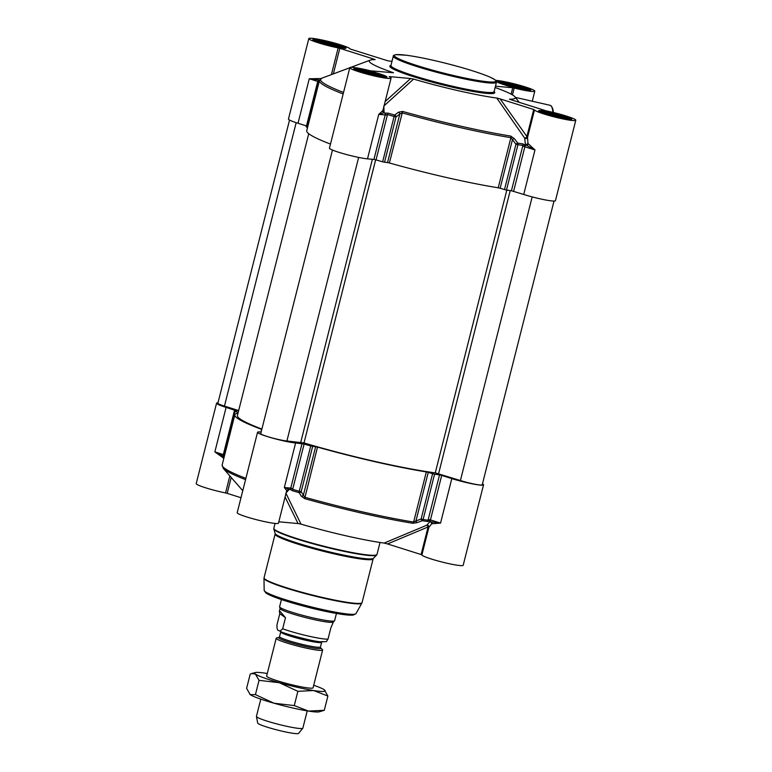 <?xml version="1.0" encoding="UTF-8"?>
<svg xmlns="http://www.w3.org/2000/svg" width="772" height="772" viewBox="0 0 772 772"><rect width="100%" height="100%" fill="white"/><g stroke="black" fill="none" stroke-linecap="round" stroke-linejoin="round"><path stroke-width="1.16" d="M503.846 84.659L511.151 85.808L522.412 89.456M511.151 85.808L510.91 86.763M522.519 89.021L523.397 89.639M526.601 90.15A15.073 1.448 14.2 0 0 524.516 89.33A15.073 1.448 14.2 0 0 501.231 83.733M544.829 113.754L552.144 114.903L563.396 118.55M552.144 114.903L551.903 115.858M563.512 118.116L564.38 118.734M567.584 119.245A15.073 1.448 14.2 0 0 565.5 118.425A15.073 1.448 14.2 0 0 542.214 112.828M360.109 71.651L367.424 72.8L379.66 76.631M367.424 72.8L367.183 73.755M382.873 77.142A15.073 1.448 14.2 0 0 370.357 73.224A15.073 1.448 14.2 0 0 357.494 70.725M319.125 42.547L326.44 43.705L337.692 47.353M326.44 43.705L326.199 44.66M337.808 46.909L338.676 47.536M341.88 48.047A15.073 1.448 14.2 0 0 339.796 47.227A15.073 1.448 14.2 0 0 316.51 41.63M525.78 144.924A23.063 2.21 14.2 0 0 526.282 145.165L534.977 149.961L528.27 143.766A1.776 1.573 -65 0 1 526.282 145.165L524.777 144.933A3.812 1.737 43.6 0 0 524.545 144.75L522.712 143.853A125.18 11.995 -165.8 0 1 517.79 143.129A1.776 1.254 98.7 0 1 517.944 144.711L515.957 144.239A1.776 0.55 -37.7 0 1 517.79 143.129A2733.691 2503.094 -79.8 0 0 514.248 138.574L510.765 136.075A118.087 11.319 -165.8 0 1 402.637 111.429L398.506 112.191A2733.691 1707.104 104.2 0 0 394.695 115.067A1.776 1.09 52.8 0 1 396.026 116.9A2799.668 1641.957 -71.8 0 1 399.828 114.015L402.077 112.847A118.84 11.387 14.2 0 0 510.89 137.657L512.434 139.684A2799.668 2502.602 93.1 0 1 515.957 144.239L504.492 189.565L506.48 190.037A125.942 12.072 14.2 0 0 511.421 190.761L523.715 194.467A21.288 2.036 14.2 0 0 544.511 199.765A21.288 2.036 14.2 0 0 555.435 200.691L575.787 120.249A21.288 2.036 -165.8 0 1 554.923 117.074A21.288 2.036 -165.8 0 1 534.513 109.856L533.722 109.508L526.745 137.078A1.776 0.647 -34.8 0 1 524.69 138.14A1.776 1.554 -168.6 0 0 527.537 137.426L500.14 98.912L496.763 98.044L524.69 138.14L525.433 144.866L527.99 143.64L527.537 137.426L534.513 109.856M504.492 189.565L500.14 188.243L512.434 139.684A1.776 0.55 -37.8 0 1 514.248 138.574M510.765 136.075A1.776 1.197 -80.9 0 1 510.89 137.657L498.21 187.789L500.14 188.243M498.21 187.789A118.84 11.387 -165.8 0 1 389.387 162.979L402.637 111.429M398.506 112.191A1.776 1.1 -127.1 0 1 399.828 114.015L387.534 162.574L389.387 162.979M387.534 162.574L384.553 162.226L396.026 116.9L394.106 116.475A1.776 0.531 -74.1 0 1 394.695 115.067A125.18 11.995 -165.8 0 1 388.123 113.175L385.768 113.117A3.812 2.345 -1.2 0 0 385.479 113.175L384.138 112.77A1.776 1.766 2.8 0 1 382.835 110.705M382.883 111.554L382.854 110.618L378.753 114.352L385.189 114.941L373.928 159.437L376.032 159.9A125.942 12.072 14.2 0 0 382.632 161.802L384.553 162.226M373.928 159.437L367.491 158.858L378.753 114.352L384.138 112.77A23.063 2.21 14.2 0 0 384.109 112.635L382.806 111.226M389.223 76.756L389.156 76.718A21.288 2.036 -165.8 0 1 391.076 78.136A21.288 2.036 -165.8 0 1 369.942 74.894A21.288 2.036 -165.8 0 1 349.803 67.695L329.451 148.147A21.288 2.036 14.2 0 0 344.071 153.869A21.288 2.036 14.2 0 0 367.491 158.858M330.474 144.094A118.84 11.387 -165.8 0 1 306.735 130.719L319.425 80.587A118.84 11.387 14.2 0 0 343.154 93.962M307.565 127.448L306.909 127.235L318.373 81.909A2799.668 2251.692 96.7 0 1 319.174 81.571M306.32 126.888L306.909 127.235M333.34 73.9L339.805 48.337L338.155 47.912A21.288 2.036 -165.8 0 1 308.819 38.6L288.458 119.052A21.288 2.036 14.2 0 0 298.011 123.269L306.484 125.942M495.74 80.365A21.288 2.036 -165.8 0 1 519.199 85.142A21.288 2.036 -165.8 0 1 534.803 91.144A21.288 2.036 -165.8 0 1 514.2 88.037L512.753 87.757L511.132 94.155M509.617 99.347L509.52 99.192A75.386 7.228 14.2 0 0 515.088 96.963A75.386 7.228 14.2 0 0 495.151 87.516M391.973 61.403A75.386 7.228 14.2 0 0 387.843 60.805L350.092 48.993A21.288 2.036 -165.8 0 0 329.692 41.775A21.288 2.036 -165.8 0 0 308.819 38.6M339.805 48.337L373.378 58.923L371.023 59.907M373.378 58.923L375.153 59.647M375.086 59.647A75.386 7.228 14.2 0 0 370.155 60.148A75.386 7.228 14.2 0 0 393.537 72.751L370.406 70.802A21.288 2.036 -165.8 0 0 349.803 67.695M389.271 76.582L410.646 78.512L385.151 101.557M384.109 112.635L383.829 106.025L413.58 79.082L410.646 78.512M413.58 79.082A75.386 7.228 14.2 0 0 496.763 98.044M500.14 98.912L533.722 109.508M509.433 99.231L546.451 110.936A21.288 2.036 -165.8 0 1 575.787 120.249M495.479 86.194L512.753 87.757M519.382 102.493L518.61 101.653M321.094 78.551L309.273 78.763L319.598 80.037L318.74 80.394A1.776 0.965 67.4 0 0 318.373 81.909L317.794 81.571M385.479 113.175L385.884 115.047L387.496 114.574A125.942 12.072 14.2 0 0 394.106 116.475L382.632 161.802M506.48 190.037L517.944 144.711A125.942 12.072 14.2 0 0 522.895 145.435L523.976 146.526L524.777 144.933M318.836 80.365A1.776 0.965 67.4 0 0 318.74 80.394A1.776 1.776 0 0 0 317.697 81.6L306.233 126.917M431.355 521.853A1.776 1.573 -65 0 1 432.117 523.754L440.551 523.107L430.448 519.913L441.709 475.417L439.529 474.896A125.942 12.072 -165.8 0 1 434.578 474.172L432.59 473.699L421.126 519.025A2799.668 2502.602 93.1 0 1 415.954 520.936L413.628 522.046A118.84 11.387 -165.8 0 1 304.805 497.245L303.357 495.267A1.776 1.283 148.8 0 1 301.331 496.242L304.66 498.625A118.087 11.319 14.2 0 0 412.788 523.271L417.073 522.625A2733.691 2471.857 -95.9 0 0 422.245 520.714A1.776 0.743 -110.4 0 1 421.126 519.025L423.114 519.498L434.578 474.172M240.989 497.718L227.19 493.366L231.214 477.482M285.08 497.023L298.04 523.541L278.808 521.804M421.107 554.537L387.534 543.942L428.084 526.967L421.107 554.537L421.908 554.885A21.288 2.036 14.2 0 0 442.308 562.103A21.288 2.036 14.2 0 0 463.181 565.278L483.542 484.826A21.288 2.036 -165.8 0 1 472.609 483.899A21.288 2.036 -165.8 0 1 451.813 478.601L440.551 523.107L431.297 521.833M483.542 484.826A21.288 2.036 -165.8 0 0 483.05 484.198L482.481 483.793M224.063 457.458A2799.668 2251.692 96.7 0 1 223.542 456.696L235.006 411.37L234.427 411.022A125.942 12.072 -165.8 0 1 236.888 410.974L226.109 407.404A21.288 2.036 -165.8 0 1 216.565 403.187A21.288 2.036 -165.8 0 1 217.984 402.82M235.006 411.37L238.201 412.422M238.008 413.184A118.84 11.387 14.2 0 0 234.842 414.853A118.84 11.387 14.2 0 0 261.785 429.444M312.66 446.361L315.642 446.708L303.357 495.267A2799.668 1641.957 -71.8 0 1 301.186 491.687L312.66 446.361L310.74 445.936A125.942 12.072 -165.8 0 1 304.129 444.035L295.599 442.993A21.288 2.036 -165.8 0 1 272.169 438.004A21.288 2.036 -165.8 0 1 257.549 432.281A21.288 2.036 -165.8 0 1 260.772 432.011L261.129 432.04M310.74 445.936L299.266 491.262A125.942 12.072 -165.8 0 1 292.665 489.361L291.469 488.184L290.262 489.496A3.812 1.756 -152.2 0 0 290.484 489.67L292.578 490.76A125.18 11.995 14.2 0 0 299.15 492.652A2733.691 1675.867 112.9 0 0 301.331 496.242M304.66 498.625L317.495 447.113L315.642 446.708M317.495 447.113A118.84 11.387 14.2 0 0 426.318 471.924L413.628 522.046A1.776 1.197 99.1 0 1 412.788 523.271M417.073 522.625A1.776 0.743 69.7 0 1 415.954 520.936L428.248 472.377L426.318 471.924M428.248 472.377L432.59 473.699M441.709 475.417L451.813 478.601M429.56 519.672L428.055 520.222A125.942 12.072 -165.8 0 1 423.114 519.498A1.776 1.254 98.7 0 1 422.245 520.714A125.18 11.995 14.2 0 0 427.167 521.438L429.261 521.303A3.812 1.148 167 0 0 429.56 521.245L429.56 519.672L430.448 519.913A1.776 0.917 107.5 0 0 430.844 521.689A1.776 0.917 107.5 0 0 430.94 521.718L430.998 521.727M301.186 491.687A1.776 1.283 149 0 1 299.15 492.652A1.776 0.531 -74.1 0 1 299.266 491.262L301.186 491.687M429.821 521.389L430.747 521.65M222.954 456.348L223.542 456.696A1.776 0.772 145.8 0 0 223.118 457.815A1.776 0.772 145.8 0 0 223.301 457.95M430.149 521.428L426.742 525.23L384.157 543.073A75.386 7.228 -165.8 0 1 300.974 524.111L285.881 493.115L289.249 489.313M421.908 554.885L428.885 527.315A1.776 1.689 18.5 0 0 426.742 525.23A1.776 0.849 -112.8 0 1 428.084 526.967L428.885 527.315L431.837 523.628L430.496 521.496M384.157 543.073L387.534 543.942M295.599 442.993L284.337 487.499L289.162 489.39A1.776 1.515 -84.8 0 0 290.774 488.078L284.337 487.499L286.702 490.606L278.47 523.165A21.288 2.036 14.2 0 1 257.327 519.923A21.288 2.036 14.2 0 1 237.197 512.724L257.549 432.281M298.04 523.541L300.974 524.111M222.954 456.03L214.848 451.9L223.089 457.757M216.565 403.187L196.213 483.629A21.288 2.036 14.2 0 0 225.549 492.941L227.19 493.366M238.664 410.579L224.449 406.091A14.629 1.399 -165.8 0 1 217.887 403.196L289.539 120.036M261.882 429.058A116.186 11.136 -165.8 0 1 237.419 415.5L308.732 133.691M554.016 201.058L482.22 484.816A14.629 1.399 -165.8 0 1 474.703 484.169A14.629 1.399 -165.8 0 1 460.411 480.531L435.263 472.869A116.186 11.136 -165.8 0 1 304.004 442.945L286.894 440.976A14.629 1.399 -165.8 0 1 270.789 437.55A14.629 1.399 -165.8 0 1 260.733 433.613L332.481 150.058M320.65 647.891L322.397 649.561A23.942 2.297 -165.8 0 1 322.628 650.014A23.942 2.297 -165.8 0 1 301.659 647.061A23.942 2.297 -165.8 0 1 276.743 638.975A23.942 2.297 -165.8 0 1 276.193 638.261A23.942 2.297 -165.8 0 1 276.617 637.971L278.943 637.334A21.819 2.094 14.2 0 0 279.059 638.241A21.819 2.094 14.2 0 0 303.512 646.029A21.819 2.094 14.2 0 0 320.65 647.891L320.476 646.946A21.105 2.026 -165.8 0 1 301.997 644.34A21.105 2.026 -165.8 0 1 280.024 637.209A21.105 2.026 -165.8 0 1 279.551 636.591L278.943 637.334M279.802 613.634L279.329 611.424L280.149 611.463L285.476 617.668L282.668 628.794L279.927 631.187L278.875 630.531C277.438 630.637 276.81 628.707 276.984 624.76L279.802 613.634L285.476 617.668M326.353 641.667L328.003 639.129L330.821 628.003L333.379 621.981M336.438 613.489L334.623 620.649A28.381 2.721 -165.8 0 1 334.546 620.784L333.321 622.049A27.493 2.634 -165.8 0 1 308.588 618.343A27.493 2.634 -165.8 0 1 280.709 609.233A27.493 2.634 -165.8 0 1 280.091 608.577L279.609 606.879A28.381 2.721 -165.8 0 1 279.599 606.724L281.413 599.564M334.546 620.784A28.381 2.721 -165.8 0 1 309.022 616.963A28.381 2.721 -165.8 0 1 280.246 607.564A28.381 2.721 -165.8 0 1 279.609 606.879M307.217 710.877L302.856 728.141A23.942 2.297 -165.8 0 1 302.807 728.237A23.942 2.297 -165.8 0 1 281.375 725.062A23.942 2.297 -165.8 0 1 256.97 717.101A23.942 2.297 -165.8 0 1 256.42 716.493A23.942 2.297 -165.8 0 1 256.429 716.397L260.791 699.133M302.807 728.237L298.571 733.4A21.105 2.026 -165.8 0 1 279.676 730.601A21.105 2.026 -165.8 0 1 258.176 723.586A21.105 2.026 -165.8 0 1 257.694 723.055L256.42 716.493M266.639 676.05A23.942 2.297 14.2 0 0 266.861 676.504A23.942 2.297 14.2 0 0 267.18 676.754A23.942 2.297 14.2 0 0 290.156 684.368A23.942 2.297 14.2 0 0 312.641 688.084A23.942 2.297 14.2 0 0 313.065 687.794L322.628 650.014M267.276 673.512A36.361 3.484 14.2 0 0 266.022 673.309A36.361 3.484 14.2 0 0 255.233 672.566A36.361 3.484 14.2 0 0 255.426 674.081A36.361 3.484 14.2 0 0 279.252 682.699A36.361 3.484 14.2 0 0 313.673 690.544A36.361 3.484 14.2 0 0 324.751 690.158A36.361 3.484 14.2 0 0 324.269 689.772A36.361 3.484 14.2 0 0 313.702 685.256M324.269 689.772L327.888 696.035L313.673 690.544L297.876 691.316L279.252 682.699L259.045 680.344L255.426 674.081L251.643 673.551L250.225 674.081L246.606 688.354L250.225 694.617L255.426 694.617L274.05 703.234L294.267 705.589L308.482 711.08L324.279 710.308L319.27 711.823A36.361 3.484 -165.8 0 1 308.482 711.08A36.361 3.484 -165.8 0 1 274.05 703.234A36.361 3.484 -165.8 0 1 250.225 694.617A36.361 3.484 -165.8 0 1 249.752 694.231A36.361 3.484 -165.8 0 1 249.713 694.202M259.045 680.344L255.426 694.617M297.876 691.316L294.267 705.589M327.888 696.035L324.279 710.308M394.531 57.668A53.21 5.105 14.2 0 0 449.902 75.637A53.21 5.105 14.2 0 0 496.493 82.208C496.917 81.967 496.444 81.166 495.055 79.796L490.008 77.113C478.92 72.433 462.573 67.425 440.957 62.098C427.08 58.749 415.539 56.462 406.333 55.237L395.93 54.638C393.913 55.15 393.035 55.642 393.315 56.095A53.21 5.105 14.2 0 0 394.531 57.668M395.582 57.003A52.322 5.018 -165.8 0 1 460.373 67.183A52.322 5.018 -165.8 0 1 479.412 80.703A52.322 5.018 -165.8 0 1 395.582 57.003M494.07 91.723L494.109 91.617A53.21 5.105 -165.8 0 1 447.519 85.055A53.21 5.105 -165.8 0 1 392.147 67.087A53.21 5.105 -165.8 0 1 390.931 65.514L393.315 56.095M539.599 111.679A16.231 1.554 -165.8 0 1 554.991 114.285A16.231 1.554 -165.8 0 1 570.305 119.38A16.231 1.554 -165.8 0 1 570.431 119.486M498.606 82.585A16.231 1.554 -165.8 0 1 513.998 85.19A16.231 1.554 -165.8 0 1 529.322 90.285A16.231 1.554 -165.8 0 1 529.447 90.382M313.895 40.472A16.231 1.554 -165.8 0 1 329.287 43.087A16.231 1.554 -165.8 0 1 344.601 48.182A16.231 1.554 -165.8 0 1 344.737 48.279M354.879 69.576A16.231 1.554 -165.8 0 1 370.27 72.182A16.231 1.554 -165.8 0 1 385.585 77.277A16.231 1.554 -165.8 0 1 385.72 77.374M512.463 94.908L514.2 88.037M390.95 65.466A54.098 5.182 14.2 0 0 391.086 67.753A54.098 5.182 14.2 0 0 452.093 87.13A54.098 5.182 14.2 0 0 494.119 91.569M386.647 76.611A17.119 1.64 14.2 0 0 359.221 68.862A17.119 1.64 14.2 0 0 365.455 73.282A17.119 1.64 14.2 0 0 386.647 76.611M530.374 89.62A17.119 1.64 14.2 0 0 502.958 81.871A17.119 1.64 14.2 0 0 509.182 86.29A17.119 1.64 14.2 0 0 530.374 89.62M571.357 118.714A17.119 1.64 14.2 0 0 543.942 110.965A17.119 1.64 14.2 0 0 550.166 115.385A17.119 1.64 14.2 0 0 571.357 118.714M345.663 47.517A17.119 1.64 14.2 0 0 318.238 39.768A17.119 1.64 14.2 0 0 324.462 44.187A17.119 1.64 14.2 0 0 345.663 47.517M553.399 112.49A28.381 6.784 -77.2 0 0 551.845 107.125M553.466 112.5L551.681 106.362L550.079 105.301A29.268 6.996 102.8 0 1 552.897 112.365M523.715 194.467L534.977 149.961L524.863 146.776A1.776 0.917 107.5 0 1 526.224 145.146M385.884 115.047L385.189 114.941A1.776 1.515 -84.8 0 0 384.176 112.77M343.54 92.447A118.087 11.319 -165.8 0 1 321.972 78.136L319.425 80.587M338.155 47.912L331.4 74.623M298.011 123.269L309.273 78.763L317.746 81.436M511.421 190.761L522.895 145.435A1.776 1.322 -82 0 0 522.712 143.853M388.123 113.175A1.776 0.627 106.3 0 0 387.496 114.574L376.032 159.9M523.976 146.526L524.863 146.776L513.612 191.282M439.529 474.896L428.055 520.222A1.776 1.322 -82 0 1 427.167 521.438M223.32 454.573L214.848 451.9L226.109 407.404M245.892 478.36A118.84 11.387 -165.8 0 1 222.153 464.985L234.842 414.853M302.035 443.572L290.774 488.078L291.469 488.184M292.578 490.76A1.776 0.627 106.3 0 1 292.665 489.361L304.129 444.035M288.892 489.332A1.776 1.515 -84.8 0 0 289.162 489.39L289.915 489.496M242.765 490.722L223.233 468.343A118.087 11.319 14.2 0 0 245.564 479.644M229.853 475.928L225.549 492.941M380.027 542.465L377.006 554.392A53.21 5.105 -165.8 0 1 330.426 547.831A53.21 5.105 -165.8 0 1 275.044 529.853A53.21 5.105 -165.8 0 1 273.838 528.289L275.064 523.426M275.112 533.442L275.112 534.07A50.556 4.844 14.2 0 0 276.26 535.565A50.556 4.844 14.2 0 0 328.872 552.636A50.556 4.844 14.2 0 0 373.127 558.88L373.436 558.32A50.788 4.864 -165.8 0 1 327.743 551.478A50.788 4.864 -165.8 0 1 276.26 534.658A50.788 4.864 -165.8 0 1 275.112 533.442L273.848 529.042A53.094 5.086 14.2 0 0 275.054 530.306A53.094 5.086 14.2 0 0 328.872 547.898A53.094 5.086 14.2 0 0 376.639 555.049L377.006 554.392M265.259 591.699A47.353 4.535 -165.8 0 1 264.169 590.416L263.985 578.373A50.489 4.835 14.2 0 0 265.153 579.733A50.489 4.835 14.2 0 0 317.06 596.631A50.489 4.835 14.2 0 0 361.856 603.135L355.96 613.643A47.353 4.535 -165.8 0 1 313.953 607.554A47.353 4.535 -165.8 0 1 265.259 591.699M266.562 593.34A45.644 4.371 14.2 0 0 314.542 608.867A45.644 4.371 14.2 0 0 354.03 614.29M373.127 558.88L362.068 602.585A50.556 4.844 -165.8 0 1 317.813 596.351A50.556 4.844 -165.8 0 1 265.201 579.28A50.556 4.844 -165.8 0 1 264.053 577.784L263.985 578.373M296.168 122.671L224.449 406.091M358.642 157.42L286.894 440.976M372.374 159.302L300.781 442.24M375.655 159.794L304.004 442.945M506.818 190.086L435.263 472.869M510.224 190.588L438.602 473.651M532.178 196.899L460.411 480.531M280.554 630.956L280.738 631.901A21.105 2.026 14.2 0 0 281.211 632.529A21.105 2.026 14.2 0 0 303.184 639.65A21.105 2.026 14.2 0 0 321.663 642.256L320.476 646.946M328.003 639.129A27.493 2.634 -165.8 0 1 308.269 636.041A27.493 2.634 -165.8 0 1 282.668 628.794M494.109 91.617L496.493 82.208M532.255 101.238L534.803 91.144M515.088 96.963L519.189 102.435M385.961 77.76L386.299 77.316C385.103 76.901 390.362 78.522 376.186 75.936C366.652 73.803 359.665 71.748 355.236 69.76L354.396 69.248L354.493 69.789M344.968 48.655L345.306 48.221C344.119 47.806 349.378 49.427 335.202 46.841C325.659 44.708 318.672 42.643 314.243 40.665L313.413 40.154L313.5 40.694M529.688 90.768L530.026 90.334C528.83 89.919 534.089 91.53 519.913 88.954C510.379 86.811 503.392 84.756 498.963 82.768L498.133 82.257L498.22 82.807M550.079 105.301L515.416 97.397M570.672 119.863L571.01 119.428C569.813 119.013 575.072 120.625 560.906 118.048C551.362 115.906 544.376 113.851 539.946 111.863L539.117 111.351L539.203 111.901M382.844 110.666L391.076 78.136M370.155 60.148L350.874 67.347M349.793 67.753L321.972 78.136M223.735 458.722L223.118 457.815A1.776 1.776 0 0 1 222.867 456.377L234.331 411.051M261.428 430.284L260.984 432.03M431.432 521.882L429.705 521.361M223.233 468.343L222.153 464.985M288.554 489.332L286.692 490.645M273.848 529.042L273.838 528.289M355.96 613.643L353.103 615.13L348.5 615.11L328.978 612.08C310.151 608.317 285.331 601.446 273.404 596.669L265.964 593.07L264.169 590.416M362.068 602.585L361.856 603.135M373.436 558.32L376.639 555.049M275.112 534.07L264.053 577.784M280.738 631.901L279.551 636.591M321.663 642.256L322.271 641.503M280.072 608.5L279.329 611.424M326.402 641.648L320.255 641.793C310.894 640.992 283.816 633.667 279.927 631.187M276.193 638.261L266.63 676.06M255.233 672.566L251.643 673.551"/></g></svg>
